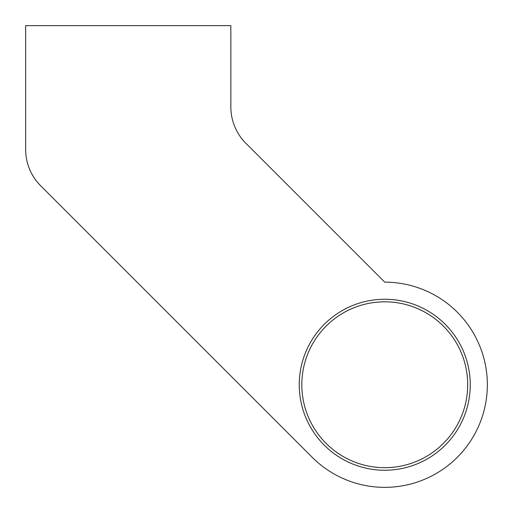 <?xml version="1.0" encoding="UTF-8"?>
<svg xmlns="http://www.w3.org/2000/svg" width="513" height="513" viewBox="0 0 513 513"><rect width="100%" height="100%" fill="white"/><g stroke="black" fill="none" stroke-linecap="round" stroke-linejoin="round"><path stroke-width="0.77" d="M487.35 384.75A102.6 102.6 0 0 1 312.199 457.301L40.674 185.777A51.3 51.3 0 0 1 25.65 149.501L25.65 25.65L230.85 25.65L230.85 106.999A51.3 51.3 0 0 0 245.874 143.274L384.75 282.15A102.6 102.6 0 0 1 487.35 384.75A102.6 102.6 0 0 0 384.75 282.15L245.874 143.274A51.3 51.3 0 0 1 230.85 106.999M470.248 384.75A85.498 85.498 0 0 1 384.75 470.248A85.498 85.498 0 0 1 299.252 384.75A85.498 85.498 0 0 1 384.75 299.252A85.498 85.498 0 0 1 470.248 384.75M301.817 384.75A82.933 82.933 0 0 0 384.75 467.683A82.933 82.933 0 0 0 467.683 384.75A82.933 82.933 0 0 0 384.75 301.817A82.933 82.933 0 0 0 301.817 384.75M40.674 185.777L312.199 457.301"/></g></svg>
